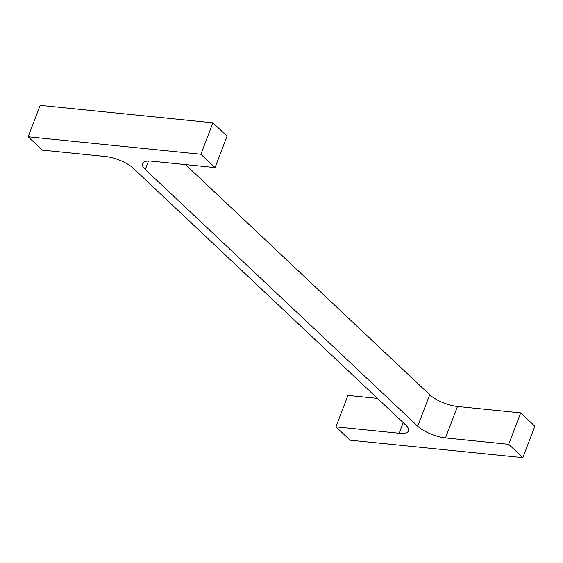 <?xml version="1.0" encoding="UTF-8"?>
<svg xmlns="http://www.w3.org/2000/svg" width="563" height="563" viewBox="0 0 563 563"><rect width="100%" height="100%" fill="white"/><g stroke="black" fill="none" stroke-linecap="round" stroke-linejoin="round"><path stroke-width="0.84" d="M417.711 426.198L145.296 169.463A21.422 7.15 -159.1 0 1 142.439 163.559A21.422 7.15 -159.1 0 1 151.841 161.201L215.052 167.591L200.9 154.255L28.15 136.788L42.302 150.124L105.506 156.514A21.422 7.15 -159.1 0 1 133.283 168.253L405.698 424.981A21.422 7.15 -159.1 0 1 408.548 430.885A21.422 7.15 -159.1 0 1 399.146 433.25L335.942 426.853L350.095 440.196L522.844 457.663L508.692 444.327L445.481 437.93A21.422 7.15 -159.1 0 1 417.711 426.198L429.717 394.747L185.509 164.6M200.9 154.255L212.905 122.804L227.058 136.147L215.052 167.591M212.905 122.804L40.156 105.337L28.15 136.788M377.491 398.4L347.948 395.409L335.942 426.853M508.692 444.327L520.698 412.876L534.85 426.212L522.844 457.663M520.698 412.876L457.494 406.486L445.481 437.93M429.717 394.747A21.422 7.15 -159.1 0 0 457.494 406.486M148.505 161.053L145.296 169.463M403.199 422.63L399.146 433.25"/></g></svg>
